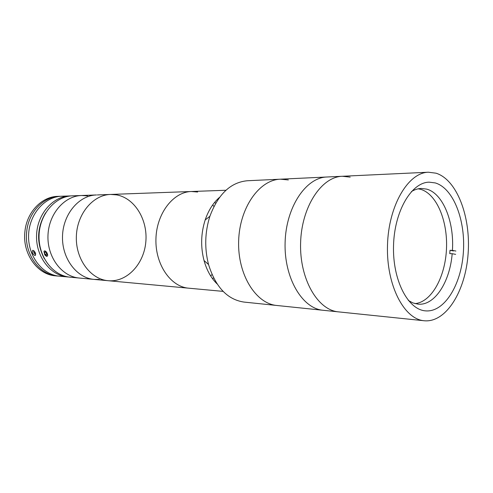 <?xml version="1.0" encoding="UTF-8"?>
<svg xmlns="http://www.w3.org/2000/svg" width="493" height="493" viewBox="0 0 493 493"><rect width="100%" height="100%" fill="white"/><g stroke="black" fill="none" stroke-linecap="round" stroke-linejoin="round"><path stroke-width="0.74" d="M288.362 179.945L280.412 179.187C259.343 179.742 239.456 207.744 238.637 241.213C237.577 274.669 255.855 303.743 276.863 305.481L277.479 305.543M219.539 197.348C213.229 202.839 208.44 210.388 205.168 219.983L209.901 216.242C218.183 194.113 230.675 182.287 247.375 180.746L326.884 176.999C305.919 177.505 285.977 207.085 285.102 242.519C283.986 277.941 302.234 308.593 323.137 310.282L323.747 310.337M425.551 310.867C444.329 312.525 461.103 285.114 463.334 252.872C465.811 220.667 453.554 188.289 435.264 182.928L429.138 182.163C411.445 182.348 394.394 211.103 393.531 245.563C392.459 280.024 407.865 309.69 425.521 310.867L425.551 310.867M350.196 177.116L342.327 176.272C321.43 176.765 301.494 206.869 300.601 242.95C299.467 279.032 317.677 310.208 338.512 311.872L339.122 311.927M436.003 173.185L428.38 172.217C408.124 172.593 388.484 205.63 387.486 245.397C386.253 285.157 404.001 319.242 424.208 320.758L424.8 320.807C446.498 322.342 465.565 290.648 468.11 253.778C470.914 216.951 457.054 179.729 436.003 173.185M338.512 311.872C317.677 310.208 299.467 279.032 300.601 242.95C301.494 206.869 321.43 176.765 342.327 176.272L326.884 176.999C305.919 177.505 285.977 207.085 285.102 242.519C283.986 277.941 302.234 308.593 323.137 310.282L424.208 320.758M411.378 191.598C414.625 189.608 417.928 188.56 421.275 188.455L426.587 189.102C442.96 193.281 454.373 221.838 452.426 250.382L450.01 250.302L449.764 253.624L452.18 253.71C449.918 282.045 434.641 305.937 418.021 304.144L412.98 302.961L408.315 300.453M418.212 188.813L420.474 189.281C436.613 193.743 447.872 220.95 446.473 249.014C445.241 277.091 431.48 302.16 414.989 303.614M455.896 251.042L452.426 250.382M453.48 250.968L450.01 250.302M452.18 253.71L455.649 254.351M197.638 192.017L191.395 191.506C173.314 191.863 156.546 213.364 155.936 238.889C155.116 264.402 170.646 286.809 188.677 288.183L223.101 291.375M205.168 219.983C200.91 233.392 200.534 246.901 204.028 260.526C206.758 270.293 211.115 278.095 217.105 283.931M209.901 216.242C204.854 232.209 204.404 248.306 208.545 264.531C215.57 287.086 227.378 299.596 243.967 302.073L323.137 310.282M280.412 179.187C259.343 179.742 239.456 207.744 238.637 241.213C237.577 274.669 255.855 303.743 276.863 305.481M212.594 278.767L213.555 277.787L212.594 278.767M215.644 203.289L214.745 202.253L215.644 203.289M97.294 194.938L110.586 194.439C92.998 194.834 76.877 213.987 76.347 236.652C75.602 259.312 90.626 279.34 108.158 280.714L108.158 280.714C126.793 282.471 143.796 264.31 145.792 242.248C148.036 220.223 135.002 198.198 116.662 194.883L110.586 194.439C92.998 194.834 76.877 213.987 76.347 236.652C75.602 259.312 90.626 279.34 108.158 280.714L108.158 280.714C126.793 282.471 143.796 264.31 145.792 242.248C148.036 220.223 135.002 198.198 116.662 194.883M110.586 194.439L191.395 191.506C173.314 191.863 156.546 213.364 155.936 238.889C155.116 264.402 170.646 286.809 188.677 288.183L94.095 279.408L99.321 279.414M210.659 275.938L212.039 274.546M213.95 206.438L212.656 204.971M87.594 195.906L81.604 195.493C64.281 195.887 48.468 214.202 47.963 235.851C47.248 257.494 62.013 276.672 79.287 278.04L94.095 279.408C76.68 278.04 61.779 258.424 62.506 236.264C63.024 214.091 79.003 195.345 96.468 194.957C79.003 195.345 63.024 214.091 62.506 236.264C61.779 258.424 76.68 278.04 94.089 279.408M33 250.308C35.305 251.868 36.063 253.605 35.268 255.516L34.972 255.553C32.495 254.08 31.737 252.342 32.704 250.352L33 250.308M71.22 195.9L61.773 196.214C44.653 196.615 29.069 214.35 28.582 235.309C27.891 256.255 42.46 274.847 59.524 276.203L68.94 277.048M69.938 195.918C52.733 196.313 37.055 214.289 36.556 235.531C35.86 256.767 50.508 275.593 67.664 276.961M45.596 212.877C36.753 227.902 36.322 243.16 44.308 258.659M81.604 195.493L72.496 195.826C55.265 196.22 39.551 214.27 39.052 235.605C38.355 256.927 53.028 275.834 70.209 277.195L79.287 278.04C62.013 276.672 47.248 257.494 47.963 235.851C48.468 214.202 64.281 195.887 81.604 195.493L96.468 194.957M58.445 276.086L57.361 276.006C39.237 274.921 23.972 253.649 26.702 231.648C28.489 212.187 43.6 196.491 59.604 196.294L60.688 196.276M57.361 276.006L55.53 275.834C37.425 274.755 22.179 253.544 24.909 231.605C26.69 212.206 41.776 196.559 57.761 196.362L59.604 196.294M35.188 252.478L34.066 253.057L35.311 254.271L35.699 253.987M34.171 250.98L33.586 251.282L34.066 253.057M34.097 250.906L33.586 251.282M44.801 254.899L46.422 256.348C47.994 256.36 48.092 255.047 46.712 252.404C45.485 250.838 44.567 250.493 43.939 251.375L44.801 254.899M45.116 254.487L46.41 255.503L47.051 254.678L46.391 252.823L45.091 251.806L44.456 252.644L45.116 254.487L46.687 253.661M45.479 252.108L44.456 252.644M342.327 176.272L428.38 172.217M191.395 191.506L225.948 190.255M204.028 260.526L208.545 264.531"/></g></svg>
